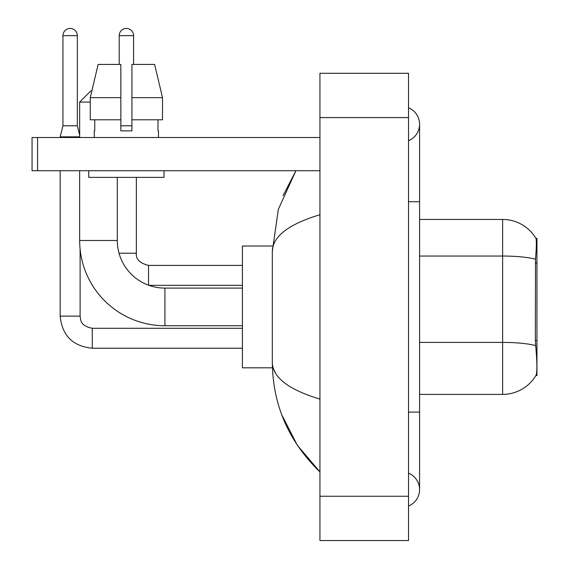 <?xml version="1.0" encoding="UTF-8"?>
<svg xmlns="http://www.w3.org/2000/svg" width="569" height="569" viewBox="0 0 569 569"><rect width="100%" height="100%" fill="white"/><g stroke="black" fill="none" stroke-linecap="round" stroke-linejoin="round"><path stroke-width="0.85" d="M536.951 340.482L535.344 340.482L536.055 350.106C537.172 363.975 537.172 372.354 536.055 375.241L535.863 375.568L536.951 375.568L536.951 238.276L535.948 238.411A38.756 38.756 0 0 0 502.626 219.449A38.756 38.756 0 0 1 535.863 238.276A38.756 38.756 0 0 0 502.626 219.449L419.581 219.449M536.055 375.241A38.756 38.756 0 0 1 502.626 394.395L419.581 394.395M535.344 340.482L535.507 259.215C536.46 247.174 536.61 240.239 535.948 238.411A38.756 38.756 0 0 0 502.626 219.449L502.626 256.05L419.581 256.05M162.506 119.796L162.506 97.655L154.64 64.432L162.506 97.655L162.506 119.796L131.923 119.796L131.923 64.432L154.64 64.432L162.506 97.655L131.923 97.655M90.272 102.079L79.66 102.079L90.734 91.012L91.837 91.012L98.131 64.432L90.272 97.655L98.131 64.432L120.848 64.432L120.848 130.87L131.923 130.87L131.923 119.796M242.422 325.745L164.918 325.745L164.918 288.099A47.611 47.611 0 0 1 148.922 285.332L242.422 285.332M164.918 325.745A85.258 85.258 0 0 1 79.66 240.488L79.66 170.728M242.422 288.099L164.918 288.099A47.611 47.611 0 0 1 117.306 240.488L117.306 177.372M79.66 137.513L79.66 102.079M272.416 246.021L242.422 246.021L242.422 367.823L272.416 367.823M77.334 125.777L62.939 125.777L62.939 35.648A7.198 7.198 0 0 1 70.136 28.45A7.198 7.198 0 0 1 77.334 35.648L77.334 125.777L79.66 135.081M60.172 170.728L60.172 316.115L80.101 316.115L80.101 249.165M60.172 137.513L60.172 136.852L79.66 136.852M119.191 64.432L119.191 35.648A7.198 7.198 0 0 1 126.389 28.45A7.198 7.198 0 0 1 133.58 35.648L133.58 64.432M119.042 253.219L136.354 253.219L136.354 177.372M120.848 125.777L131.923 125.777M37.582 170.728L32.049 170.728L32.049 137.513L37.582 137.513L37.582 170.728L319.934 170.728M319.934 137.513L37.582 137.513M94.276 130.87L94.76 130.87L94.276 130.87L94.276 137.513M158.495 130.87L158.018 130.87L158.495 130.87L158.495 137.513M158.018 119.796L158.018 130.87M131.923 130.87L120.848 130.87M94.76 130.87L94.76 119.796M88.743 170.728L88.743 177.372L164.028 177.372L164.028 170.728M120.848 119.796L90.272 119.796L90.272 97.655L120.848 97.655L120.848 119.796L120.848 97.655M408.514 412.112L419.581 412.112L419.581 124.227A17.717 17.717 0 0 1 408.514 140.65A17.717 17.717 0 0 0 408.514 107.804A17.717 17.717 0 0 1 419.581 124.227A17.717 17.717 0 0 0 408.514 107.804A17.717 17.717 0 0 1 419.581 124.227M408.514 506.04A17.717 17.717 0 0 0 408.514 473.195A17.717 17.717 0 0 1 408.514 506.04A17.717 17.717 0 0 0 419.581 489.617A17.717 17.717 0 0 1 408.514 506.04M319.934 214.741C288.611 224.179 272.743 236.384 272.323 251.334L272.323 362.51C272.672 377.411 288.547 389.609 319.934 399.104M319.934 540.55L408.514 540.55L408.514 73.294L319.934 73.294L319.934 540.55M272.323 251.334L278.341 209.328L295.916 170.728L283.099 195.594M281.762 414.787L297.381 445.349L319.934 471.9C288.661 441.544 272.793 405.085 272.323 362.51M275.645 373.356L273.106 367.823M536.951 262.978L535.344 262.978M502.626 394.395L502.626 256.05A38.756 6.728 180 0 1 535.507 259.215M535.621 345.611A38.756 6.728 180 0 0 502.626 342.41L419.581 342.41M79.66 240.488L117.306 240.488M242.422 348.221L92.285 348.221C72.804 346.293 62.099 335.596 60.172 316.115C62.099 335.596 72.804 346.293 92.285 348.221L92.285 328.313M62.939 35.648L77.334 35.648M148.53 285.19L148.53 265.417C139.739 263.184 135.678 259.13 136.354 253.219C135.678 259.13 139.739 263.184 148.53 265.403L242.422 265.403M119.191 35.648L133.58 35.648M408.514 201.732L419.581 201.732M319.934 496.26L408.514 496.26M319.934 117.584L408.514 117.584M80.101 316.115C80.777 319.977 80.065 325.866 92.285 328.292L242.422 328.292M62.939 125.777L60.172 136.852M136.354 253.219C135.678 259.13 139.739 263.184 148.53 265.403M419.581 412.112L419.581 489.617M319.934 471.9L316.079 468.18"/></g></svg>
